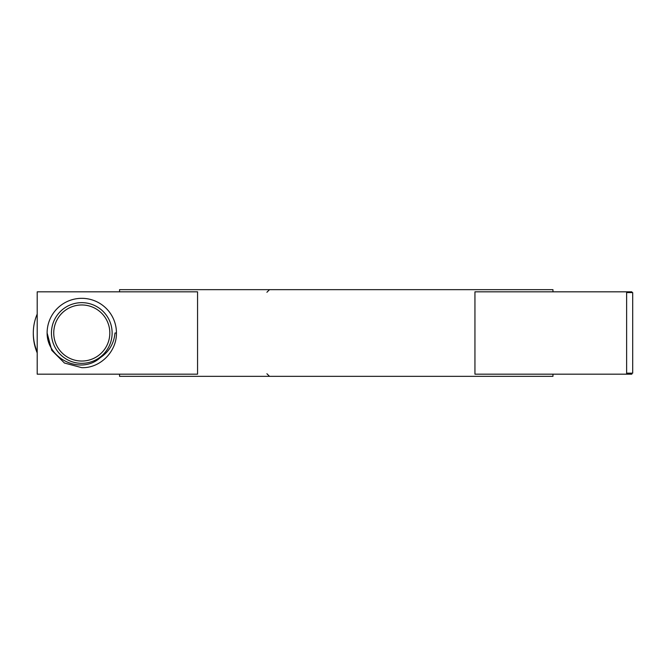 <?xml version="1.0" encoding="UTF-8"?>
<svg xmlns="http://www.w3.org/2000/svg" width="666" height="666" viewBox="0 0 666 666"><rect width="100%" height="100%" fill="white"/><g stroke="black" fill="none" stroke-linecap="round" stroke-linejoin="round"><path stroke-width="1" d="M552.955 374.175L552.955 376.34L119.547 376.34L119.547 374.175M552.955 291.825L552.955 289.66L119.547 289.66L119.547 291.825M37.204 291.825L197.561 291.825L197.561 374.175L37.204 374.175L37.204 291.825M626.631 292.582L632.7 292.582L632.7 373.151L626.631 373.151M626.631 291.825L626.631 374.175L474.941 374.175L474.941 291.825L631.834 291.825L631.834 292.582M631.834 373.151L631.834 374.175L626.631 374.175M81.785 361.039A28.039 28.039 0 0 0 106.061 318.981A28.039 28.039 0 0 0 57.501 318.981A28.039 28.039 0 0 0 81.785 361.039M81.785 363.336A30.336 30.336 0 0 0 108.059 317.832A30.336 30.336 0 0 0 55.503 317.832A30.336 30.336 0 0 0 81.785 363.336M116.45 333C116.8 351.398 100.433 368.281 81.785 367.674L64.444 363.028L51.757 350.333L47.111 333C46.911 358.758 80.769 375.308 100.266 357.675C109.099 351.773 114.003 343.548 114.985 333L116.45 333A34.674 34.674 0 0 0 81.785 298.326A34.674 34.674 0 0 0 47.111 333M627.497 374.175L627.497 373.151M627.497 292.582L627.497 291.825M266.908 373.743L269.505 376.34M266.908 292.257L269.505 289.66M37.204 314.086A47.636 47.636 0 0 0 37.204 351.839M33.3 333.283A49.65 49.65 0 0 0 37.204 352.905"/></g></svg>
